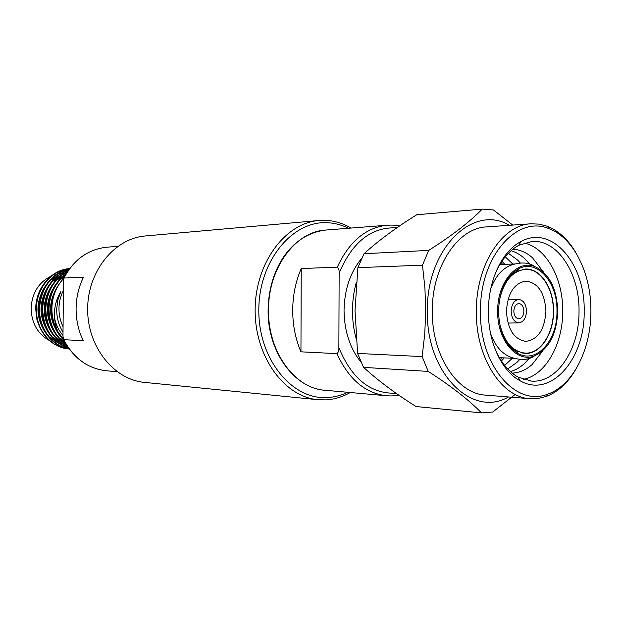 <?xml version="1.0" encoding="UTF-8"?>
<svg xmlns="http://www.w3.org/2000/svg" width="622" height="622" viewBox="0 0 622 622"><rect width="100%" height="100%" fill="white"/><g stroke="black" fill="none" stroke-linecap="round" stroke-linejoin="round"><path stroke-width="0.93" d="M318.876 220.515L145.315 235.963C114.603 238.296 87.686 271.075 87.655 308.87C87.282 346.664 113.842 379.731 144.529 382.398L317.912 399.705C284.285 396.898 254.709 356.445 255.144 309.772C255.214 263.098 285.226 222.964 318.876 220.515L326.705 220.413C335.266 220.997 343.406 223.547 351.111 228.056M348.545 228.258C342.077 225.055 335.336 223.22 328.338 222.769C293.009 219.838 258.721 260.634 258.814 310.005C258.379 359.376 292.371 400.304 327.708 397.536C334.605 397.124 341.26 395.374 347.659 392.28M350.225 392.513C342.574 396.883 334.519 399.34 326.06 399.876L317.912 399.705M63.009 326.651C60.318 321.107 58.973 315.16 58.958 308.807C59.012 302.455 60.404 296.515 63.133 290.979M49.177 340.405C37.678 333.82 31.652 323.23 31.1 308.652C31.854 293.374 38.401 282.606 50.74 276.347M42.77 290.039L43.937 288.476M52.473 281.323L56.322 279.659M57.722 279.239L60.365 278.672M61.671 278.5L63.599 278.384M62.993 332.078C58.67 325.15 56.579 317.391 56.711 308.8L57.862 299.967L60.816 291.664C57.574 296.919 55.56 302.626 54.79 308.792C53.85 316.87 54.891 324.49 57.893 331.65C53.92 324.715 51.921 317.088 51.89 308.776C52.131 296.904 55.996 286.874 63.491 278.679M63.973 340.459C55.747 332.164 51.579 321.605 51.471 308.776C51.867 296.896 55.879 286.859 63.491 278.672M63.288 339.052L57.893 331.65M65.948 344.036C54.93 335.872 49.27 324.116 48.967 308.761C49.628 294.26 55.179 282.886 65.629 274.66M66.391 344.767C54.658 336.727 48.617 324.731 48.259 308.761C48.982 293.623 54.938 281.976 66.119 273.828M67.611 346.664C53.624 339.27 46.347 326.628 45.787 308.745C46.743 291.648 53.99 279.27 67.51 271.62M67.876 347.06C53.305 339.892 45.709 327.118 45.079 308.745C46.114 291.143 53.694 278.609 67.821 271.153M68.583 348.087C52.155 341.828 43.501 328.704 42.623 308.73C43.921 289.502 52.606 276.557 68.684 269.909M68.731 348.297C51.813 342.318 42.879 329.124 41.931 308.722C43.299 289.067 52.279 276.036 68.863 269.653M69.081 348.786C52.326 346.135 39.007 328.268 39.497 308.714C41.161 287.621 51.113 274.388 69.345 268.992M69.143 348.864C52.085 346.625 38.292 328.572 38.805 308.706C38.922 289.424 52.419 271.76 69.439 268.867M69.656 268.572C51.377 269.668 35.742 288.103 35.718 308.691L36.597 318.277C41.635 336.634 52.512 346.874 69.236 348.989C51.268 348.203 35.781 329.574 36.403 308.691C36.449 288.39 51.603 270.111 69.633 268.603M63.724 339.698L83.231 340.669C78.496 330.857 76.109 320.283 76.094 308.963C76.187 297.643 78.636 287.084 83.441 277.295L63.926 278.05L63.514 278.617L62.977 336.222L63.724 339.698C73.629 358.249 87.788 368.597 106.206 370.743L117.115 371.723M60.738 343.88L58.818 343.173M57.224 342.473L48.936 336.657M45.111 332.249C35.423 316.808 35.578 301.273 45.577 285.646M49.604 281.082L58.281 275.111M59.953 274.388L64.439 272.972M65.466 272.747L66.943 272.498M66.367 344.751L62.076 343.398M60.482 342.699L52.209 336.961M48.399 332.615C38.447 316.94 38.603 301.172 48.874 285.311M52.893 280.825L61.562 274.916M63.219 274.201L66.577 273.081M65.808 343.787L65.364 343.616M63.778 342.932L55.514 337.256M51.712 332.98C41.503 317.072 41.666 301.079 52.201 284.977M56.213 280.561L64.859 274.722M64.758 341.945L58.857 337.552M55.063 333.338C44.59 317.212 44.753 300.978 55.568 284.651M59.564 280.297L64.634 276.44M63.203 338.726L62.223 337.855M58.437 333.703C47.7 317.344 47.878 300.885 58.95 284.316M62.985 335.445C58.942 330.795 56.159 325.174 54.635 318.581M575.661 369.592C567.754 382.989 557.981 391.938 546.326 396.424L538.279 398.461L530.076 398.702C501.542 397.536 475.605 357.3 476.343 311.171C475.947 264.886 502.374 224.651 531.017 223.796L539.212 224.13L547.236 226.245C558.844 230.863 568.524 239.913 576.283 253.395M531.017 223.796L486.622 226.898C458.111 227.8 431.909 266.496 432.313 310.93C431.582 355.201 457.318 393.913 485.712 395.125L530.076 398.702M590.9 311.381C591.071 349.043 573.064 385.22 548.2 393.944C516.283 407.705 479.36 365.658 480.487 311.187C479.764 256.552 517.224 214.59 549.086 228.748C573.764 237.713 591.359 273.851 590.9 311.381M488.402 311.202C488.293 280.18 502.265 251.031 520.902 241.593C551.753 224.114 585.465 264.039 584.167 311.373C585.108 358.832 550.898 398.663 520.155 380.804C501.697 371.202 488.06 342.1 488.402 311.202M494.039 276.899C499.909 261.652 508.174 251.101 518.841 245.247L532.137 241.437C557.716 239.423 579.735 273.812 579.035 311.35C579.447 349.012 557.024 383.377 531.39 381.076L518.134 377.126C507.529 371.155 499.373 360.519 493.674 345.21M524.035 243C546.233 247.509 563.174 278.516 562.7 311.264C562.926 344.129 545.626 375.144 523.304 379.428M512.831 249.204C519.961 249.593 526.554 252.478 532.595 257.873L543.403 272.008M511.051 250.697C516.073 252.174 520.731 254.927 525.022 258.954L529.757 264.156M508.337 253.278L517.574 260.043L520.163 262.818M505.235 256.769L512.816 264.055M501.954 261.217L504.792 264.334M501.145 262.445L502.607 264.42M534.469 355.901C516.789 363.287 497.04 340.195 497.67 311.187C497.258 282.085 517.294 259.04 534.951 266.644C549.319 273.672 556.908 288.554 557.724 311.288C556.721 334.123 548.969 348.989 534.469 355.901C529.027 359.827 521.749 360.457 512.652 357.805C502.91 354.929 495.547 346.851 490.579 333.586M498.494 311.187C499.365 290.552 506.028 276.463 518.476 268.914C536.996 258.511 557.74 282.341 556.97 311.288C557.522 340.32 536.483 364.088 518.017 353.452C505.709 345.816 499.202 331.728 498.494 311.187M502.343 289.277C505.919 280.631 510.841 274.629 517.1 271.278L525.45 269.031C540.681 268.144 553.953 288.655 553.533 311.28C553.782 333.975 540.269 354.47 524.999 353.413L516.672 351.072C510.452 347.659 505.593 341.61 502.102 332.925M523.467 269.202L524.781 269.357M499.334 300.83C503.579 281.377 512.287 270.881 525.466 269.334C540.588 268.455 553.759 288.818 553.347 311.28C553.588 333.812 540.176 354.159 525.022 353.109C511.859 351.422 503.26 340.833 499.225 321.333M506.432 311.194C507.715 293.048 514.238 283.018 526.002 281.09C538.178 282.816 544.818 292.869 545.922 311.264C544.662 329.714 537.913 339.752 525.683 341.361C513.974 339.332 507.56 329.271 506.432 311.194M526.523 311.202C526.033 318.27 523.46 322.157 518.779 322.865C514.13 322.157 511.579 318.262 511.136 311.171C511.642 304.057 514.231 300.169 518.904 299.509C523.561 300.263 526.095 304.158 526.523 311.202M513.819 311.179C514.145 306.553 515.825 304.002 518.872 303.544C521.928 304.01 523.6 306.56 523.887 311.194C523.561 315.844 521.866 318.386 518.787 318.829C515.762 318.34 514.106 315.789 513.819 311.179M509.364 225.312C473.365 203.456 426.428 248.411 427.368 310.922C425.969 373.239 472.308 418.342 508.438 396.96M422.151 356.593L424.756 333.851L425.736 310.914L424.912 287.908L422.486 265.19L428.682 250.394L363.987 253.729L357.899 267.639L355.03 310.518L357.588 353.428L363.575 367.361C378.106 380.617 395.6 393.679 416.064 406.547L481.49 412.891C469.035 400.032 451.277 386.208 428.231 371.412L422.151 356.593L357.588 353.428M515.203 394.41L492.694 412.052L481.49 412.891M356.134 338.671C353.677 329.606 352.464 320.213 352.48 310.487C352.534 300.753 353.817 291.36 356.344 282.302M361.141 362.331C350.015 348.592 344.316 331.293 344.036 310.417C344.471 289.409 350.357 272.055 361.701 258.355M300.947 351.827L336.968 353.63C338.415 352.417 339.044 350.404 338.866 347.597L339.138 273.206C339.332 270.399 338.718 268.385 337.287 267.149L301.242 268.556L300.947 351.827C295.466 338.974 292.721 325.088 292.698 310.176C292.822 295.256 295.675 281.385 301.242 268.556M428.682 250.394C451.689 235.831 469.556 222.062 482.26 209.101L416.771 214.745C396.214 227.512 378.619 240.504 363.987 253.729M482.26 209.101L493.464 209.979L512.746 225.071M357.899 267.639L422.486 265.19M363.575 367.361L428.231 371.412M524.338 353.078L523.016 353.218M490.82 288.484C495.936 275.274 503.377 267.281 513.15 264.505C522.278 261.948 529.547 262.663 534.951 266.644M502.109 357.782L500.624 359.734M504.286 357.883L501.418 360.978M512.31 358.256L504.652 365.456M519.642 359.57L517.022 362.315L507.715 368.978M529.252 358.334L524.463 363.489C520.124 367.47 515.444 370.168 510.398 371.591M542.983 350.629L532.02 364.64C525.917 369.973 519.3 372.796 512.163 373.107M117.783 246.343L106.867 247.198C88.324 249.173 74.01 259.46 63.926 278.05M268.548 310.036C267.818 351.811 294.797 388.556 324.917 390.251C294.152 388.283 267.437 351.539 268.098 310.036C268.618 270.827 289.681 234.432 325.78 230.047C295.536 231.415 268.105 268.121 268.548 310.036M324.917 390.251L386.246 395.724C365.06 393.19 348.639 379.156 336.968 353.63M337.287 267.149C349.206 241.538 365.829 227.566 387.164 225.234L325.78 230.047M396.805 227.862C371.497 226.789 352.27 241.904 339.138 273.206M338.866 347.597C351.725 378.845 370.766 394.045 395.996 393.197M63.724 278.182C73.8 259.537 88.184 249.212 106.867 247.198M63.522 339.565C73.419 358.163 87.64 368.558 106.206 370.743M548.2 393.944L546.326 396.424M518.841 245.247L520.902 241.593M514.036 358.334L499.373 357.658M517.1 271.278L518.476 268.914M525.022 353.109L521.71 352.969M518.779 322.865L507.987 323.082M518.904 299.509L508.12 299.174M525.466 269.334L522.161 269.435M516.672 351.072L518.017 353.452M514.549 263.992L499.878 264.513M518.134 377.126L520.155 380.804M549.086 228.748L547.236 226.245M399.549 225.973C392.435 224.76 391.619 225.117 387.164 225.234M398.725 395.102C391.316 396.284 390.748 395.88 386.246 395.724"/></g></svg>
